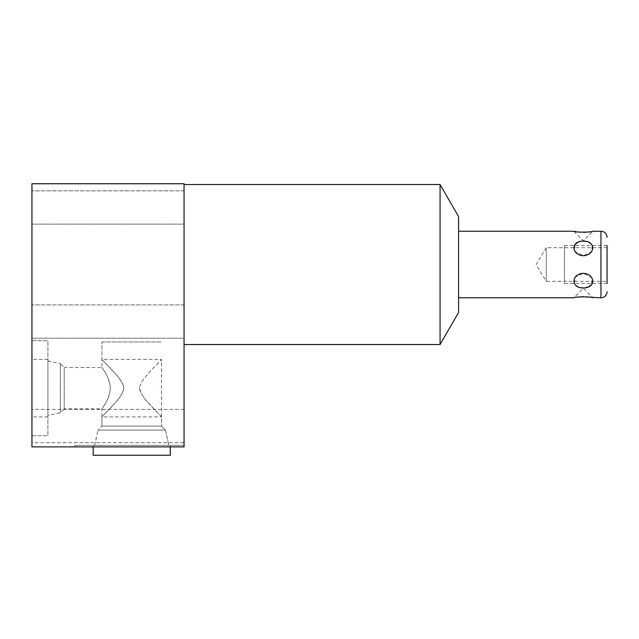 <?xml version="1.0" encoding="UTF-8"?>
<svg xmlns="http://www.w3.org/2000/svg" width="639" height="639" viewBox="0 0 639 639"><rect width="100%" height="100%" fill="white"/><g stroke="black" fill="none" stroke-linecap="round" stroke-linejoin="round"><path stroke-width="0.48" stroke-dasharray="3.19 2.4" d="M607.05 247.708L607.05 281.32L607.05 247.708L546.209 247.708L546.209 281.32L607.05 281.32M564.461 245.504L607.05 245.504L607.05 283.524L607.05 245.504L607.05 283.524L564.461 283.524L564.461 245.504L564.461 283.524M458.594 231.246L458.594 297.79L458.594 231.246M573.814 231.246L583.319 240.751L592.832 231.246L590.061 231.773M588.136 232.045L585.843 232.245M583.327 232.324L580.803 232.245M578.511 232.045L576.586 231.773M590.061 297.255L588.136 296.983M585.843 296.784L583.327 296.704M580.803 296.784L578.511 296.983M576.586 297.255L573.814 297.79L583.319 288.285L592.832 297.79M586.067 241.39L588.735 242.253M590.724 243.523L591.938 244.905M592.281 245.504L591.339 251.942L583.319 255.712L575.012 251.534L574.804 244.753M577.928 242.245L583.319 241.127M574.365 283.524L575.308 277.086L583.319 273.316L591.69 277.59L591.722 284.435M588.711 286.791L583.135 287.901M580.587 287.638L577.888 286.767M576.114 285.665L574.637 284.02M458.594 216.605L458.594 312.431M440.071 344.525L440.071 184.511M184.056 264.514L184.056 344.525L184.056 264.514M184.056 446.885L184.056 445.367L74.691 445.367L184.056 445.367L74.691 445.367L184.056 445.367L184.056 446.885L184.056 445.367L184.056 446.885L31.95 446.885L31.95 183.744L184.056 183.744L184.056 446.885L74.691 446.885L184.056 446.885M184.056 224.129L184.056 190.821L184.056 224.129L184.056 190.821L184.056 224.129L31.95 224.129L31.95 190.821L31.95 224.129L31.95 190.821L31.95 224.129L184.056 224.129M184.056 338.207L184.056 304.899L184.056 338.207L184.056 304.899L184.056 338.207L31.95 338.207L31.95 304.899L31.95 338.207L31.95 304.899L31.95 338.207L184.056 338.207M184.056 442.699L184.056 409.391L184.056 442.699L31.95 442.699L31.95 409.391L31.95 442.699M184.056 190.821L31.95 190.821L184.056 190.821M31.95 340.643L31.95 435.71L31.95 340.643L31.95 435.71L31.95 340.643L47.917 340.643L47.917 435.71L47.917 340.643L47.917 435.71L47.917 340.643L31.95 340.643M131.73 445.367L170.286 445.367L131.73 445.367M93.174 455.256L170.286 455.256M94.692 445.367L168.768 445.367L94.692 445.367L168.768 445.367L94.692 445.367L97.943 430.079L165.517 430.079L168.768 445.367L165.517 430.079L97.943 430.079L165.517 430.079L161.539 426.101L165.517 430.079L97.943 430.079L94.692 445.367M47.917 360.947L60.314 363.583L60.314 412.762L60.314 363.583L64.219 367.489L64.219 408.864L101.92 408.864C101.473 408.912 110.012 399.431 110.259 388.153C109.972 376.85 101.473 367.441 101.92 367.489C101.721 367.553 109.341 376.746 110.188 386.355C111.33 397.258 101.705 408.752 101.92 408.864L101.92 426.101L97.943 430.079L101.92 426.101L161.539 426.101L101.92 426.101L161.539 426.101L161.539 359.43C160.964 361.003 139.198 379.965 139.621 388.177C139.27 379.957 160.349 361.61 161.539 359.43L101.92 359.43L113.814 372.098C119.589 377.761 122.928 383.12 123.83 388.177C123.894 379.502 102.759 361.315 101.92 359.43L101.92 341.937L101.92 367.489L64.219 367.489L64.219 408.864L60.314 412.762L47.917 415.398L47.917 360.947L47.917 415.398M101.92 341.937L161.539 341.937L101.92 341.937M31.95 435.71L47.917 435.71L31.95 435.71M184.056 304.899L31.95 304.899L184.056 304.899M184.056 409.391L31.95 409.391M47.917 388.177L47.917 416.924L47.917 388.177M31.95 388.177L31.95 416.924L31.95 388.177M546.209 281.32L546.209 247.708L536.113 264.514L546.209 281.32M139.621 388.177C139.286 396.412 160.341 414.727 161.539 416.924L161.539 426.101L101.92 426.101L101.92 416.924L113.814 404.255C119.589 398.584 122.928 393.225 123.83 388.177C123.862 396.883 102.695 415.094 101.92 416.924L161.539 416.924L149.877 404.511C143.967 398.728 140.556 393.289 139.621 388.177M564.461 281.32L564.461 247.708L564.461 281.32M600.964 231.246L600.964 297.79M74.691 446.885L74.691 445.367L74.691 446.885M170.286 445.367L170.286 446.885M93.174 445.367L93.174 446.885M47.917 416.924L31.95 416.924M47.917 359.43L31.95 359.43"/><path stroke-width="0.96" d="M607.05 283.524L607.05 245.504M607.05 291.703A6.086 6.086 0 0 1 600.964 297.79L590.061 297.255M607.05 237.325A6.086 6.086 0 0 0 600.964 231.246L592.832 231.246C593.463 232.412 573.143 232.412 573.814 231.246L458.594 231.246M592.832 297.79C593.503 296.624 573.183 296.616 573.814 297.79L458.594 297.79M583.319 255.712C595.796 254.953 595.796 240.671 583.319 241.127C570.851 240.671 570.851 254.953 583.319 255.712M583.319 273.316C570.843 274.075 570.851 288.357 583.319 287.901C595.796 288.365 595.796 274.075 583.319 273.316M590.061 231.773L588.136 232.045M585.843 232.245L583.327 232.324M580.803 232.245L578.511 232.045M576.586 231.773L573.814 231.246M588.136 296.983L585.843 296.784M583.327 296.704L580.803 296.784M578.511 296.983L576.586 297.255M583.319 241.127L586.067 241.39M588.735 242.253L590.724 243.523M591.938 244.905L592.281 245.504M574.804 244.753L577.928 242.245M591.722 284.435L588.711 286.791M583.135 287.901L580.587 287.638M577.888 286.767L576.114 285.665M574.637 284.02L574.365 283.524M458.594 312.431L458.594 216.605L440.071 184.511L440.071 344.525L458.594 312.431M184.056 446.885L184.056 183.744L31.95 183.744L31.95 446.885L184.056 446.885M170.286 446.885L170.286 455.256L93.174 455.256L93.174 446.885M600.964 231.246L600.964 297.79M184.056 344.525L440.071 344.525M184.056 184.511L440.071 184.511"/></g></svg>
